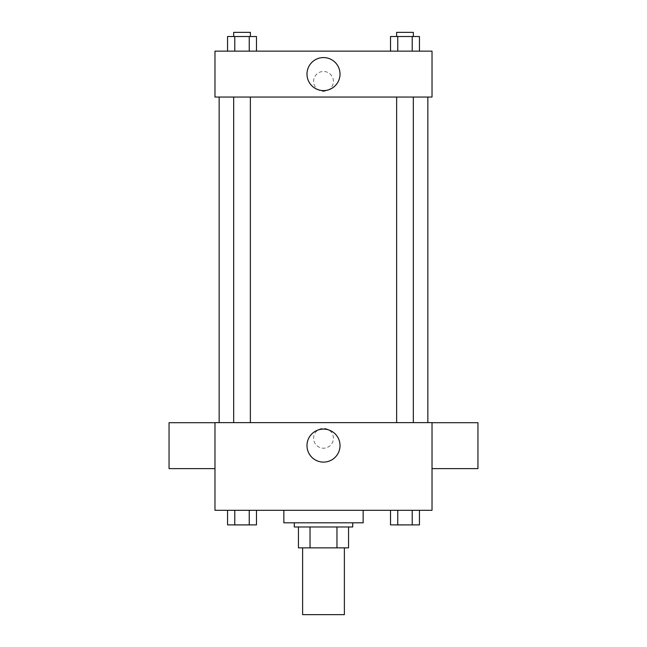 <?xml version="1.0" encoding="UTF-8"?>
<svg xmlns="http://www.w3.org/2000/svg" width="647" height="647" viewBox="0 0 647 647"><rect width="100%" height="100%" fill="white"/><g stroke="black" fill="none" stroke-linecap="round" stroke-linejoin="round"><path stroke-width="0.49" stroke-dasharray="3.23 2.43" d="M344.374 614.65L302.626 614.65M344.374 547.863L302.626 547.863L344.374 547.863M310.034 547.863L298.453 547.863L298.453 526.99L310.034 526.99L310.034 547.863L348.547 547.863M336.966 526.99L310.034 526.99L336.966 526.99L336.966 547.863M310.034 526.99L298.453 526.99M294.28 526.99L352.72 526.99M323.5 522.816L294.28 522.816L323.5 522.816M363.153 522.816L283.847 522.816M363.153 510.297L283.847 510.297L363.153 510.297M227.558 510.297L227.558 524.903L234.788 524.903L227.558 524.903L234.788 524.903L234.788 510.297L249.249 510.297L227.558 510.297L256.479 510.297L234.788 510.297L234.788 524.903L256.479 524.903L249.249 524.903L256.479 524.903L256.479 510.297L249.249 510.297L256.479 510.297L249.249 510.297L249.249 524.903L234.788 524.903L249.249 524.903L249.249 510.297L256.479 510.297L234.788 510.297L256.479 510.297M214.974 510.297L432.026 510.297L432.026 422.637L214.974 422.637L214.974 510.297M390.521 510.297L390.521 524.903L397.751 524.903L390.521 524.903L397.751 524.903L397.751 510.297L412.212 510.297L390.521 510.297L419.442 510.297L397.751 510.297L397.751 524.903L419.442 524.903L412.212 524.903L419.442 524.903L419.442 510.297L412.212 510.297L419.442 510.297L412.212 510.297L412.212 524.903L397.751 524.903L412.212 524.903L412.212 510.297L419.442 510.297L397.751 510.297L419.442 510.297M333.415 438.286A9.915 9.915 0 0 0 318.542 429.705A9.915 9.915 0 0 0 318.542 446.875A9.915 9.915 0 0 0 333.415 438.286A9.915 9.915 0 0 0 318.542 429.705A9.915 9.915 0 0 0 318.542 446.875A9.915 9.915 0 0 0 333.415 438.286M427.853 422.637L219.147 422.637L427.853 422.637M250.365 422.637L233.672 422.637L250.365 422.637L233.672 422.637L250.365 422.637L250.365 97.05L233.672 97.05L250.365 97.05M413.328 422.637L396.635 422.637L413.328 422.637L396.635 422.637L413.328 422.637L413.328 97.05L396.635 97.05L413.328 97.05M214.974 468.622L214.974 422.701L214.974 468.622M432.026 422.701L432.026 468.622L432.026 422.701M477.947 422.701L477.947 468.622M169.053 468.622L169.053 422.701M340.015 445.597A16.515 16.515 0 0 1 315.243 459.896A16.515 16.515 0 0 1 315.243 431.298A16.515 16.515 0 0 1 340.015 445.597M427.853 97.05L219.147 97.05L427.853 97.05M214.974 97.05L432.026 97.05L432.026 51.137L214.974 51.137L214.974 97.05M333.415 81.401A9.915 9.915 0 0 0 318.542 72.812A9.915 9.915 0 0 0 318.542 89.982A9.915 9.915 0 0 0 333.415 81.401A9.915 9.915 0 0 0 318.542 72.812A9.915 9.915 0 0 0 318.542 89.982A9.915 9.915 0 0 0 333.415 81.401M227.558 51.137L227.558 36.523L234.788 36.523L234.788 51.137L227.558 51.137L256.479 51.137L227.558 51.137L256.479 51.137L227.558 51.137L256.479 51.137L227.558 51.137L234.788 51.137L234.788 36.523L256.479 36.523L249.249 36.523L249.249 51.137L249.249 36.523L227.558 36.523L256.479 36.523L256.479 51.137M390.521 51.137L390.521 36.523L397.751 36.523L397.751 51.137L390.521 51.137L419.442 51.137L390.521 51.137L419.442 51.137L390.521 51.137L419.442 51.137L390.521 51.137L397.751 51.137L397.751 36.523L419.442 36.523L412.212 36.523L412.212 51.137L412.212 36.523L390.521 36.523L419.442 36.523L419.442 51.137M214.974 91.316L214.974 71.485L214.974 91.316M432.026 71.485L432.026 91.316L432.026 71.485M340.015 74.09A16.515 16.515 0 0 1 315.243 88.388A16.515 16.515 0 0 1 315.243 59.791A16.515 16.515 0 0 1 340.015 74.09M413.328 36.523L396.635 36.523L413.328 36.523L396.635 36.523L413.328 36.523L413.328 32.35L396.635 32.35L413.328 32.35L396.635 32.35L396.635 36.523M250.365 36.523L233.672 36.523L250.365 36.523L233.672 36.523L250.365 36.523L250.365 32.35L233.672 32.35L250.365 32.35L233.672 32.35L233.672 36.523M412.212 36.523L412.212 51.137M397.751 36.523L397.751 51.137M249.249 36.523L249.249 51.137M234.788 36.523L234.788 51.137M413.328 524.903L396.635 524.935M250.365 524.903L233.672 524.935M412.212 510.297L412.212 524.903M397.751 510.297L397.751 524.903M249.249 510.297L249.249 524.903M234.788 510.297L234.788 524.903M233.672 97.05L233.672 422.637M396.635 97.05L396.635 422.637"/><path stroke-width="0.97" d="M302.626 547.863L302.626 614.65L344.374 614.65L344.374 547.863M336.966 526.99L336.966 547.863L298.453 547.863L298.453 526.99M336.966 547.863L348.547 547.863L348.547 526.99L348.547 547.863M352.72 522.816L352.72 526.99L294.28 526.99L294.28 522.816M310.034 526.99L310.034 547.863M283.847 510.297L283.847 522.816L363.153 522.816L363.153 510.297M432.026 510.297L214.974 510.297L214.974 422.637L432.026 422.637L432.026 510.297M340.015 445.597A16.515 16.515 0 0 1 315.243 459.896A16.515 16.515 0 0 1 315.243 431.298A16.515 16.515 0 0 1 340.015 445.597M432.026 468.622L477.947 468.622L477.947 422.701L432.026 422.701M214.974 422.701L169.053 422.701L169.053 468.622L214.974 468.622M427.853 97.05L427.853 422.637M396.635 422.637L396.635 97.05M250.365 97.05L250.365 422.637M432.026 97.05L214.974 97.05L214.974 51.137L432.026 51.137L432.026 97.05M340.015 74.09A16.515 16.515 0 0 1 315.243 88.388A16.515 16.515 0 0 1 315.243 59.791A16.515 16.515 0 0 1 340.015 74.09M419.442 51.137L419.442 36.523L390.521 36.523L390.521 51.137M412.212 36.523L412.212 51.137M397.751 36.523L397.751 51.137M396.635 36.523L396.635 32.35L413.328 32.35L413.328 36.523M256.479 51.137L256.479 36.523L227.558 36.523L227.558 51.137M249.249 36.523L249.249 51.137M234.788 36.523L234.788 51.137M233.672 36.523L233.672 32.35L250.365 32.35L250.365 36.523M419.442 510.297L419.442 524.903L390.521 524.903L390.521 510.297M412.212 510.297L412.212 524.903M397.751 510.297L397.751 524.903M413.328 524.903L396.635 524.935M256.479 510.297L256.479 524.903L227.558 524.903L227.558 510.297M249.249 510.297L249.249 524.903M234.788 510.297L234.788 524.903M250.365 524.903L233.672 524.935M219.147 97.05L219.147 422.637M413.328 422.637L413.328 97.05M233.672 97.05L233.672 422.637"/></g></svg>
